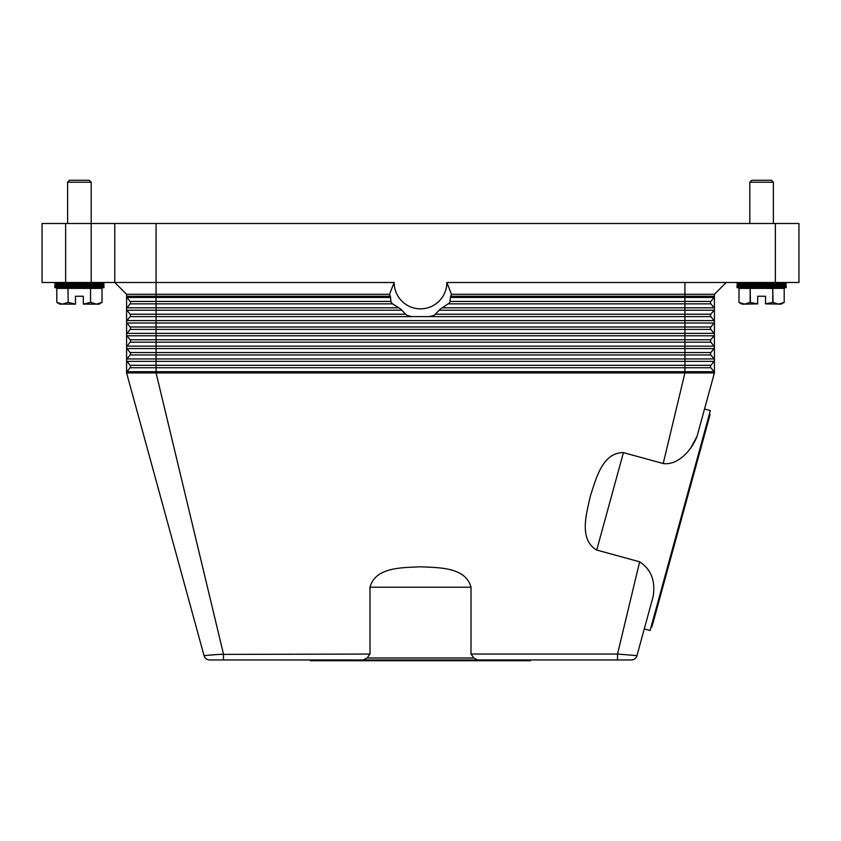 <?xml version="1.0" encoding="UTF-8"?>
<svg xmlns="http://www.w3.org/2000/svg" width="841" height="841" viewBox="0 0 841 841"><rect width="100%" height="100%" fill="white"/><g stroke="black" fill="none" stroke-linecap="round" stroke-linejoin="round"><path stroke-width="1.26" d="M209.02 655.15L218.776 654.403L204.037 655.612L126.592 372.92L714.408 372.92L704.537 408.989L710.361 410.587L650.104 630.529L644.269 628.931L636.963 655.612L617.525 654.056L639.644 561.809L596.732 550.046C578.335 539.291 586.766 512.936 590.371 495.938C595.933 479.475 602.103 452.5 623.423 452.626L663.202 463.528L684.921 372.92L684.921 365.32L710.897 365.32L713.998 361.357A1.966 1.966 0 0 0 714.408 360.148L714.408 372.92A1.966 1.966 0 0 0 713.998 371.711L710.897 367.748A1.966 1.966 0 0 1 710.897 365.32L713.998 361.357L684.921 361.357L684.921 358.939L156.079 358.939L156.079 354.965L130.103 354.965A1.966 1.966 0 0 0 130.103 352.547L127.002 348.573A1.966 1.966 0 0 1 126.592 347.365L126.592 294.287L114.786 282.492L156.079 282.492L156.079 223.506L114.786 223.506L114.786 282.492L126.592 294.287L389.52 294.287L394.156 282.492L156.079 282.492L156.079 296.253L126.592 296.253A1.966 1.966 0 0 0 127.002 297.462A1.966 1.966 0 0 1 126.592 296.253M367.065 657.988L369.998 654.056L369.998 587.218C375.507 566.624 403.154 567.791 420.5 566.781C437.846 567.791 465.494 566.624 471.002 587.218L471.002 654.056L473.935 657.988L367.065 657.988L363.249 659.964L223.475 659.954L223.475 654.056L156.079 372.92L156.079 365.32L684.921 365.32L684.921 361.357L156.079 361.357L156.079 358.939L127.002 358.939A1.966 1.966 0 0 0 126.592 360.148L126.592 372.92A1.966 1.966 0 0 1 127.002 371.711L130.103 367.748A1.966 1.966 0 0 0 130.103 365.32L127.002 361.357A1.966 1.966 0 0 1 126.592 360.148L126.592 347.365A1.966 1.966 0 0 1 127.002 346.156L130.103 342.182A1.966 1.966 0 0 0 130.103 339.764L127.002 335.801A1.966 1.966 0 0 1 127.002 333.372L130.103 329.409A1.966 1.966 0 0 0 130.103 326.991L127.002 323.018A1.966 1.966 0 0 1 127.002 320.6L130.103 316.626A1.966 1.966 0 0 0 130.103 314.208L127.002 310.234A1.966 1.966 0 0 1 127.002 307.817L130.103 303.853A1.966 1.966 0 0 0 130.103 301.425L127.002 297.462L130.103 301.425A1.966 1.966 0 0 1 130.103 303.853L127.002 307.817L130.103 303.853L156.079 303.853L156.079 301.425L130.103 301.425M126.592 360.148A1.966 1.966 0 0 1 127.002 358.939L130.103 354.965A1.966 1.966 0 0 0 130.103 352.547L127.002 348.573A1.966 1.966 0 0 1 127.002 346.156L130.103 342.182A1.966 1.966 0 0 0 130.103 339.764L127.002 335.801A1.966 1.966 0 0 1 127.002 333.372L156.079 333.372L156.079 329.409L130.103 329.409A1.966 1.966 0 0 0 130.103 326.991L127.002 323.018A1.966 1.966 0 0 1 127.002 320.6L156.079 320.6L156.079 316.626L130.103 316.626A1.966 1.966 0 0 0 130.103 314.208L127.002 310.234A1.966 1.966 0 0 1 127.002 307.817L156.079 307.817L156.079 303.853L392.547 303.853L391.759 303.138A35.385 35.385 0 0 1 391.076 302.14L390.34 296.253A33.156 33.156 0 0 1 389.52 294.287M714.408 309.025A1.966 1.966 0 0 0 713.998 307.817L710.897 303.853A1.966 1.966 0 0 1 710.897 301.425L713.998 297.462A1.966 1.966 0 0 0 714.408 296.253L714.408 360.148A1.966 1.966 0 0 0 713.998 358.939L710.897 354.965A1.966 1.966 0 0 1 710.897 352.547L713.998 348.573A1.966 1.966 0 0 0 713.998 346.156L710.897 342.182A1.966 1.966 0 0 1 710.897 339.764L713.998 335.801A1.966 1.966 0 0 0 713.998 333.372L710.897 329.409A1.966 1.966 0 0 1 710.897 326.991L713.998 323.018A1.966 1.966 0 0 0 713.998 320.6L710.897 316.626A1.966 1.966 0 0 1 710.897 314.208L713.998 310.234A1.966 1.966 0 0 0 713.998 307.817L710.897 303.853L684.921 303.853L684.921 297.462L450.356 297.462L449.924 302.14A35.385 35.385 0 0 1 449.241 303.138L440.369 309.025L434.66 314.923A35.385 35.385 0 0 1 432.116 315.911L429.005 316.626L411.995 316.626L408.884 315.911A35.385 35.385 0 0 1 406.34 314.923L400.631 309.025L392.547 303.853M726.214 282.492L714.408 294.287L714.408 296.253L450.66 296.253L450.356 297.462M714.408 334.592A1.966 1.966 0 0 0 713.998 333.372L710.897 329.409L156.079 329.409L156.079 326.991L130.103 326.991M394.156 282.492A26.344 26.344 0 0 0 420.5 308.836A26.344 26.344 0 0 0 446.844 282.492L451.48 294.287A33.156 33.156 0 0 1 450.66 296.253M451.48 294.287L714.408 294.287M446.844 282.492L798.95 282.492L798.95 223.506L775.36 223.506L775.36 282.492M435.722 314.208L710.897 314.208L713.998 310.234L684.921 310.234L684.921 307.817L713.998 307.817L710.897 303.853M450.145 301.425L710.897 301.425L713.998 297.462L684.921 297.462L684.921 282.492M714.408 360.148A1.966 1.966 0 0 0 713.998 358.939L684.921 358.939L684.921 333.372L713.998 333.372L710.897 329.409M714.408 347.365A1.966 1.966 0 0 0 713.998 346.156L156.079 346.156L156.079 333.372L684.921 333.372L684.921 326.991L710.897 326.991L713.998 323.018L156.079 323.018L156.079 320.6L684.921 320.6L684.921 310.234L439.076 310.234M710.897 354.965L156.079 354.965L156.079 346.156L127.002 346.156L130.103 342.182L710.897 342.182M130.103 339.764L710.897 339.764L713.998 335.801L127.002 335.801M130.103 352.547L710.897 352.547L713.998 348.573L127.002 348.573M130.103 365.32L127.002 361.357L156.079 361.357L156.079 365.32L130.103 365.32A1.966 1.966 0 0 1 130.103 367.748L710.897 367.748M471.002 654.056L617.525 654.056L617.525 659.954L363.249 659.954M473.956 657.967L477.73 659.964M663.202 463.528C678.676 465.725 692.627 448.652 697.126 436.037L690.766 448.022M640.968 640.989L653.037 596.931C655.738 581.194 651.281 569.494 639.644 561.809M223.475 659.954L209.724 659.954A5.898 5.898 0 0 1 204.037 655.612A5.898 5.898 0 0 0 206.15 658.745A5.898 5.898 0 0 1 204.037 655.612A5.898 5.898 0 0 0 209.724 659.954A5.898 5.898 0 0 1 206.15 658.745A5.898 5.898 0 0 0 209.724 659.954M631.276 659.954A5.898 5.898 0 0 0 634.85 658.745A5.898 5.898 0 0 1 631.276 659.954A5.898 5.898 0 0 0 636.963 655.612A5.898 5.898 0 0 1 634.85 658.745A5.898 5.898 0 0 0 636.963 655.612A5.898 5.898 0 0 1 631.276 659.954L617.525 659.954M530.597 659.954L530.597 660.742L310.403 660.742L310.403 659.954M219.27 654.372L221.54 654.203M619.775 654.224L621.667 654.361M369.998 654.056L218.776 654.403M709.32 414.371L710.077 414.581L680.989 520.768L651.901 626.944L651.144 626.734M697.126 436.037L714.408 372.92M65.64 282.492L65.64 223.506L42.05 223.506L42.05 282.492L114.786 282.492M114.786 223.506L91.196 223.506L91.196 182.224L67.606 182.224L67.606 223.506M156.079 223.506L775.36 223.506M65.64 223.506L91.196 223.506L91.196 282.492M786.167 282.492L786.167 283.764L773.394 284.458L786.167 285.162L786.167 287.685L737.021 287.685L737.021 285.162L749.804 284.458L737.021 283.764L737.021 282.492M786.167 285.162L737.021 285.162M773.394 284.458L749.804 284.458M786.167 287.685L773.394 288.389M749.804 288.389L737.021 287.685M786.167 283.764L737.021 283.764M738.987 288.389L738.987 302.413L744.569 304.116L741.941 304.116L738.987 302.413L738.987 288.389L750.151 288.389L750.151 302.413L757.667 303.885L757.667 296.253L765.531 296.253L765.531 303.885L773.037 302.413L778.619 304.116L784.201 302.413L781.257 304.116L765.531 303.885M750.435 302.413L750.151 288.389M750.435 288.389L772.763 288.389L772.763 302.413M773.037 302.413L772.763 288.389M773.037 288.389L784.201 288.389L784.201 302.413L784.201 288.389M757.667 303.885L744.569 304.116L750.151 302.413M749.804 223.506L749.804 182.224L751.77 180.258L771.428 180.258L773.394 182.224L773.394 223.506M773.394 182.224L749.804 182.224M786.167 286.424L737.021 286.424M54.833 282.492L54.833 283.764L67.606 284.458L54.833 285.162L54.833 287.685L67.606 288.389M91.196 288.389L103.979 287.685L103.979 285.162L91.196 284.458L103.979 283.764L103.979 282.492M56.799 288.389L56.799 302.413L56.799 288.389L67.963 288.389L68.237 302.413L67.963 288.389M68.237 288.389L90.565 288.389L90.565 302.413L90.565 288.389M90.849 288.389L102.013 288.389L102.013 302.413L102.013 288.389M90.849 302.413L96.431 304.116L99.059 304.116L102.013 302.413L96.431 304.116L83.333 304.116L90.565 302.413M68.237 302.413L75.469 304.116L62.381 304.116L56.799 302.413L59.743 304.116L62.381 304.116L67.963 302.413M75.469 303.885L75.469 296.253L83.333 296.253L83.333 303.885M103.979 283.764L54.833 283.764M91.196 182.224L89.23 180.258L69.572 180.258L67.606 182.224M91.196 284.458L67.606 284.458M103.979 287.685L54.833 287.685M103.979 285.162L54.833 285.162M103.979 286.424L54.833 286.424M390.855 301.425L156.079 301.425L156.079 296.253L390.34 296.253M390.645 297.462L127.002 297.462M398.739 307.817L156.079 307.817L156.079 310.234L127.002 310.234M448.453 303.853L684.921 303.853L684.921 307.817L442.261 307.817M429.005 316.626L710.897 316.626M411.995 316.626L156.079 316.626L156.079 314.208L130.103 314.208M405.278 314.208L156.079 314.208L156.079 310.234L401.924 310.234M127.002 323.018L156.079 323.018L156.079 326.991L684.921 326.991L684.921 320.6L713.998 320.6A1.966 1.966 0 0 1 714.408 321.809M126.592 372.92A1.966 1.966 0 0 1 127.002 371.711L713.998 371.711M596.732 550.046L623.423 452.626M369.998 587.218L471.002 587.218"/></g></svg>

